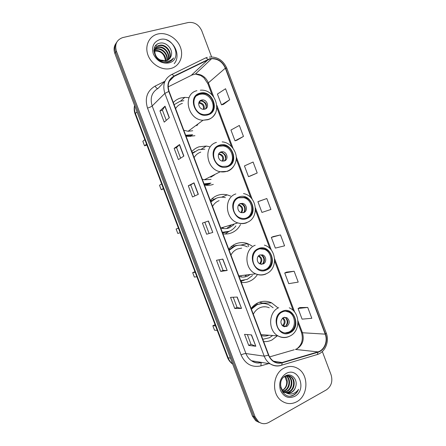 <?xml version="1.0" encoding="UTF-8"?>
<svg xmlns="http://www.w3.org/2000/svg" width="446" height="446" viewBox="0 0 446 446"><rect width="100%" height="100%" fill="white"/><g stroke="black" fill="none" stroke-linecap="round" stroke-linejoin="round"><path stroke-width="0.67" d="M277.752 307.701L271.659 302.879C267.137 300.794 262.588 300.766 258.022 302.784C255.329 304.049 253.038 305.956 251.154 308.504M263.653 341.586C266.58 341.803 269.378 341.251 272.043 339.93L277.323 335.855M252.007 245.924L247.552 243.594C243.566 242.223 239.641 242.306 235.767 243.845C233.018 244.988 230.677 246.777 228.748 249.219M241.303 282.446C244.28 282.781 247.129 282.346 249.849 281.153C252.798 279.815 255.229 277.763 257.141 274.992M230.593 196.034L227.226 194.869C223.886 194.088 220.636 194.266 217.475 195.404C214.682 196.441 212.302 198.141 210.334 200.494M222.933 233.838C225.955 234.273 228.848 233.938 231.613 232.84C235.516 231.212 238.476 228.458 240.505 224.567M209.475 146.712L206.297 146.071L199.122 146.79C196.285 147.726 193.865 149.326 191.852 151.595M204.502 185.062C207.563 185.586 210.495 185.358 213.305 184.36M188.914 97.691L184.8 97.362L180.697 97.997C177.82 98.834 175.356 100.344 173.31 102.519M185.999 136.108L188.184 136.426L194.935 135.707M193.347 152.51L192.232 152.599M214.264 199.106L211.733 198.994M235.198 246.075L232.706 245.495M115.988 43.407C113.914 46.334 113.54 49.69 114.862 53.47L252.414 416.057L255.725 420.712L259.087 422.418M116.757 42.197C114.678 45.135 114.299 48.508 115.631 52.31L253.78 416.525L257.108 421.197L260.486 422.914L257.108 421.197L253.78 416.525L115.631 52.31C114.299 48.508 114.678 45.135 116.757 42.197M247.53 243.588L248.678 246.627M157.917 33.985L157.672 34.047C149.382 36.048 144.744 45.347 147.721 54.362C150.592 63.388 160.393 69.989 168.956 68.829L170.93 68.45C179.56 66.248 183.914 56.352 180.424 47.276C177.062 38.166 166.609 31.906 157.917 33.985L157.672 34.047C149.382 36.048 144.744 45.347 147.721 54.362C150.592 63.388 160.393 69.989 168.956 68.829L170.93 68.45C179.56 66.248 183.914 56.352 180.424 47.276C177.062 38.166 166.609 31.906 157.917 33.985M284.057 368.112C272.612 373.447 271.09 394.158 281.805 401.01C286.644 404.176 291.628 404.422 296.752 401.74C308.487 395.775 309.033 374.562 297.777 368.452C293.323 365.904 288.752 365.792 284.057 368.112C272.612 373.447 271.09 394.158 281.805 401.01C286.644 404.176 291.628 404.422 296.752 401.74C308.487 395.775 309.033 374.562 297.777 368.452C293.323 365.904 288.752 365.792 284.057 368.112M209.888 59.011L211.621 58.716C217.91 58.699 222.476 61.849 225.325 68.177L325.201 334.138C328.011 341.106 324.342 350.194 317.926 351.9L282.128 362.531C279.129 363.373 276.275 362.938 273.565 361.227C271.38 359.76 269.769 357.698 268.732 355.027L169.084 91.341C167.055 84.589 168.727 79.605 174.102 76.377L209.888 59.011M209.776 58.71L173.94 76.088C168.426 79.388 166.709 84.5 168.789 91.424L268.464 355.167C271.424 361.589 276.002 364.153 282.195 362.854L317.992 352.217C324.571 350.467 328.328 341.151 325.446 334.009L225.592 68.104C222.147 60.818 216.873 57.685 209.776 58.71M166.62 39.95C176.053 43.797 180.262 56.982 174.191 63.666M307.74 307.445L298.084 308.509L302.087 319.146L311.815 318.288L307.74 307.445L299.835 307.55M294.131 271.235L284.726 273.002L288.74 283.667L298.218 282.106L294.131 271.235L286.51 272.127M280.489 234.93L271.335 237.406L275.355 248.093L284.587 245.83L280.489 234.93L273.153 236.603M223.418 104.37L229.69 99.759L225.548 88.737L217.419 94.073L221.478 104.871L223.491 104.353M236.91 140.234L243.471 136.42L239.34 125.432L230.95 130.042L235.003 140.819L236.982 140.211M250.362 176.008L257.214 172.992L253.094 162.032L244.447 165.923L248.489 176.672L250.435 175.98M266.808 198.531L257.911 201.709L261.941 212.43L270.917 209.458L266.808 198.531L259.762 200.99M211.588 56.898L201.765 30.774C198.821 24.569 194.3 21.826 188.19 22.534L122.578 37.626C116.59 39.923 114.527 44.427 116.4 51.139L255.162 416.999L258.502 421.693C261.735 424.074 265.158 424.324 268.776 422.446L326.4 389.86C331.35 386.303 332.917 381.302 331.099 374.846L322.33 351.526M241.515 308.415L234.741 308.47L230.537 297.359L237.211 297.047L241.515 308.415L237.021 297.058M255.82 346.241L248.729 345.433L244.536 334.355L251.533 334.907L255.82 346.241L251.332 334.89M198.347 194.305L192.538 196.976L188.301 185.776L194.01 182.838L198.347 194.305M183.88 156.05L178.394 159.607L174.146 148.373L179.532 144.554L183.88 156.05M169.369 117.694L164.212 122.137L159.947 110.876L165.009 106.165L169.369 117.694M227.165 270.482L220.714 271.408L216.494 260.269L222.855 259.081L227.165 270.482L222.671 259.115M212.775 232.444L206.643 234.239L202.417 223.072L208.455 221.015L212.775 232.444L208.282 221.071M206.643 234.239L212.603 232.494M220.714 271.408L223.061 270.404L226.975 270.499M159.947 110.876L162.422 110.156M166.28 120.353L162.416 110.14L165.009 106.165M174.146 148.373L176.588 147.593M180.597 158.179L176.583 147.581L179.532 144.554M188.301 185.776L190.715 184.923L194.01 182.838M248.729 345.433L251.02 344.301M247.34 334.578L251.031 344.318L255.608 346.191M234.741 308.47L237.06 307.4M233.213 297.237L237.066 307.411L241.314 308.398M257.911 201.709L259.828 200.968M257.214 172.992L248.489 176.672M243.471 136.42L235.003 140.819M229.69 99.759L221.478 104.871M271.335 237.406L273.22 236.575M284.726 273.002L286.577 272.093M298.084 308.509L299.902 307.517M209.023 233.308L204.837 222.247M194.869 195.905L190.71 184.917M223.061 270.41L219.047 259.795M153.892 51.134L154.428 50.911M154.751 50.805L155.398 50.649C160.443 49.517 166.408 55.153 165.706 60.834M154.723 51.156L155.041 51.089C160.716 50.889 164.156 53.866 165.36 60.032L165.382 60.879M154.009 50.192L154.734 49.673M155.002 49.523L156.83 48.876C162.444 47.538 168.805 54.702 166.955 60.505M153.898 50.443L154.639 49.969M154.918 49.824L156.468 49.322C161.943 48.029 168.22 54.819 166.659 60.606M153.898 50.42L155.236 48.586M155.453 48.391L158.285 47.075C164.44 45.587 171.086 54.183 168.036 59.998M153.909 50.192L155.091 48.843M155.325 48.659L157.917 47.527C163.944 46.072 170.523 54.317 167.78 60.138M160.683 60.065L166.274 60.712C168.538 60.082 170.088 58.677 170.924 56.491C173.957 50.203 166.631 41.634 160.131 43.106C148.206 44.918 155.671 65.032 167.462 62.362L168.036 62.234C170.511 61.565 172.357 60.126 173.566 57.924C171.905 59.909 169.759 61.085 167.138 61.459C164.886 61.721 162.734 61.253 160.683 60.065C153.402 57.305 152.805 46.328 159.607 45.286L159.757 45.252C166.458 43.636 173.293 53.648 168.967 59.34M163.537 61.241C154.255 61.213 150.982 47.047 159.233 45.743L159.389 45.715C165.951 44.126 172.747 53.776 168.75 59.519M160.008 39.516C153.602 41.852 151.378 46.668 153.34 53.966C156.758 60.901 161.931 63.889 168.844 62.931C183.022 59.876 173.89 35.647 160.008 39.516M173.566 57.924L172.273 59.742M157.287 44.199L157.828 43.881M155.23 46.206L156.501 45.676L155.386 45.988M154.405 47.817L155.069 47.477L154.483 47.622M200.042 93.771C189.589 96.141 193.475 114.46 204.491 114.628L207.764 114.265C218.417 111.595 213.779 92.952 202.595 93.426L200.042 93.771M209.988 113.223C217.157 107.837 211.142 93.649 201.848 94.056L199.306 94.401L196.502 95.801M183.824 100.707L180.056 101.287L174.124 104.682M182.392 103.388C179.487 104.264 177.224 106.003 175.607 108.607M183.797 130.271L188.084 131.28L192.722 130.75M185.675 135.249L192.689 134.737M185.898 135.835L192.02 135.21M146.55 144.153L144.543 145.814L142.843 141.326L144.827 139.62M144.543 145.814L146.901 145.078M193.464 127.305L198.431 123.637M201.447 100.082C196.786 101.17 198.598 109.331 203.504 109.32L204.865 109.159C209.564 108.01 207.602 99.787 202.662 99.921L201.447 100.082M205.534 108.891C207.451 104.827 206.147 102.123 201.625 100.774L199.624 101.259M198.163 123.837L196.792 125.716M201.252 100.144L202.133 100.356M198.671 103.589L199.563 102.558L200.143 100.757M200.733 100.852C204.497 101.649 206.314 103.996 206.186 107.893M286.36 375.811C291.115 378.687 290.441 388.271 284.804 390.83L283.578 391.326M286.053 375.889C290.563 378.972 289.71 388.198 284.236 390.696L283.327 391.086M287.564 375.655L288.562 376.184C293.429 379 292.821 388.773 287.101 391.371L284.609 392.123M287.269 375.666L287.982 376.073C292.844 378.883 292.236 388.644 286.522 391.237L284.347 391.945M284.085 391.984L282.474 391.984M283.673 377.182L284.671 376.485C286.778 375.342 288.852 375.387 290.898 376.625C295.787 379.462 295.174 389.302 289.426 391.917L285.702 392.709M285.853 375.683L290.307 376.513C295.196 379.345 294.583 389.168 288.841 391.783C286.717 392.831 284.554 392.837 282.351 391.8M295.603 386.894C298.251 379.752 291.478 372.527 285.724 375.744C275.126 380.655 282.53 400.603 293.2 395.385L293.713 395.117C295.927 393.846 297.554 391.911 298.591 389.302C297.047 391.527 295.046 393.01 292.593 393.734C290.491 394.309 288.439 394.052 286.449 392.976C288.183 393.483 289.872 393.294 291.522 392.413C293.546 391.237 294.906 389.397 295.603 386.894C294.756 389.408 293.29 391.22 291.193 392.335L286.555 393.01M286.449 392.976L284.565 392.095C281.337 389.609 280.11 386.219 280.874 381.927M286.477 392.993L283.985 391.956L280.668 387.697M285.117 376.251C288.846 379.864 287.553 387.892 282.602 390.267M282.552 390.205C285.524 388.26 286.917 385.338 286.728 381.442L284.799 376.413M286.661 375.359L287.285 375.543M286.577 375.387L286.984 375.543M286.092 373.508C280.378 377.433 278.51 383.047 280.478 390.35C283.756 396.934 288.506 398.936 294.717 396.355C307.433 389.916 298.519 366.261 286.092 373.508M298.591 389.302C296.813 393.093 294.154 395.329 290.608 396.003M219.638 145.775C210.194 148.301 212.447 164.953 222.482 166.481L227.332 166.191C236.96 163.381 234.061 146.427 223.814 145.429L219.638 145.775M228.006 165.923C236.107 161.759 232.366 146.823 223.011 145.909L218.847 146.255L217.509 146.823M204.859 149.142L198.364 149.772L192.533 153.396M200.784 152.108C197.924 153.084 195.705 154.913 194.121 157.594M202.278 179.18L204.318 179.783L211.081 179.37M204.045 183.858L210.952 183.105M194.751 151.551L192.477 153.234M204.207 184.282L210.239 183.451M163.375 188.496L161.207 189.712L159.506 185.241L161.658 183.975M161.207 189.712L163.531 188.903M211.805 176.265L215.067 174.353M220.976 151.908C216.767 153.067 217.843 160.482 222.32 161.095L224.388 160.956C228.631 159.746 227.427 152.27 222.911 151.763L220.976 151.908M224.36 160.967C226.975 157.254 226.116 154.4 221.79 152.404L219.755 152.588M214.47 174.921L210.78 177.207M221.723 151.74L222.437 152.036M221.121 152.348C224.6 153.719 225.988 156.245 225.286 159.936M218.98 153.452L218.635 154.087M239.162 197.584C230.537 200.271 231.647 215.552 240.689 218.044C242.797 218.718 244.843 218.679 246.822 217.921C255.603 214.961 253.947 199.412 244.681 197.361L239.162 197.584M245.752 218.261L245.952 218.189C254.711 215.234 253.066 199.73 243.817 197.684L238.677 197.779M222.364 228.391L222.509 228.096M212.246 200.365L210.389 200.644M222.604 228.436L223.206 227.889M227.098 228.09L230.967 225.576M222.348 232.288L229.155 231.307C231.898 230.186 234.144 228.385 235.906 225.91M225.381 197.628C222.381 196.909 219.454 197.065 216.611 198.091L210.88 201.938M220.698 227.917L220.893 227.99C223.803 228.932 226.629 228.876 229.372 227.817L233.849 224.717M219.114 200.65C216.299 201.731 214.119 203.649 212.569 206.409M215.719 198.453L210.757 201.62M222.448 232.556L227.287 231.909M178.417 228.135L176.12 229.01L178.439 228.19M176.12 229.01L177.815 233.47L180.145 232.695M240.433 203.543C236.592 204.77 237.149 211.577 241.186 212.625L243.828 212.558C247.703 211.281 247.039 204.419 242.959 203.454L240.433 203.543M243.02 212.775C246.526 211.159 245.618 204.803 241.76 203.889L239.915 203.789M230.342 225.152L229.099 225.737M229.038 231.351L225.169 234.022M242.05 203.298L242.546 203.605M241.353 203.789C244.514 205.718 245.445 208.416 244.152 211.883M258.608 249.191C250.652 252.051 250.975 266.251 259.12 269.395C261.534 270.427 263.904 270.443 266.24 269.451C274.335 266.346 273.543 251.906 265.18 249.13C262.956 248.294 260.765 248.316 258.608 249.191M263.396 270.165L265.314 269.574C273.392 266.474 272.606 252.074 264.261 249.303L259.84 248.779M232.94 246.906L230.967 246.85M245.194 276.002L247.195 274.875M236.77 245.584L234.016 246.409L228.976 249.832M240.589 280.551L247.296 279.335L252.486 275.528M247.352 246.911L245.361 246.03C241.788 244.787 238.27 244.854 234.797 246.237L229.155 250.306M239.05 276.481C241.983 277.406 244.832 277.273 247.597 276.091L250.217 274.519M241.648 248.115L237.378 249.019C234.607 250.206 232.466 252.213 230.95 255.045M240.628 280.657L242.496 280.54M194.947 271.692L192.683 272.64L195.158 272.261M192.683 272.64L194.367 277.083L196.864 276.749M259.817 254.984C256.272 256.283 256.472 262.605 260.113 263.954L263.201 263.965C266.775 262.616 266.485 256.244 262.8 254.967L259.817 254.984M261.585 264.283L261.925 264.149C265.487 262.811 265.197 256.467 261.529 255.196L260.029 254.9M250.089 274.53L249.788 274.842M241.838 281.577L241.091 281.883M240.673 276.899L241.219 276.464M235.349 246.019L235.204 245.635L238.694 245.233M262.114 254.761L262.438 255.034M261.339 255.123C264.183 257.582 264.656 260.425 262.761 263.658M259.561 263.67L261.311 264.266M282.262 311.977C274.959 315.038 274.658 328.25 281.866 331.902C284.52 333.329 287.185 333.407 289.861 332.142C297.281 328.841 297.192 315.439 289.788 312.083C287.291 310.862 284.782 310.823 282.262 311.977M285.066 332.978L288.874 332.08C296.272 328.791 296.189 315.422 288.802 312.083L285.423 311.146M257.225 303.955L256.277 303.726M262.159 303.497L256.082 304.835L251.187 308.454M262.778 339.278L269.362 337.778L272.712 335.509M273.142 307.746L269.116 304.925C265.075 303.046 261.005 303.007 256.918 304.819L251.399 309.162M269.239 307.785C266.022 306.408 262.811 306.435 259.6 307.874C256.885 309.184 254.789 311.302 253.317 314.229M261.378 335.57C263.926 336.301 266.435 336.184 268.905 335.219M215.061 324.71L212.837 325.747L215.513 325.898M212.837 325.747L214.52 330.174L217.208 330.369M283.4 317.558C280.121 320.412 280.082 323.361 283.282 326.411L286.767 326.5C290.045 323.584 290.056 320.629 286.795 317.624L283.4 317.558M284.258 326.79L285.401 326.433C288.668 323.534 288.679 320.59 285.429 317.597L284.42 317.234M257.465 304.579L256.985 303.313M259.433 302.204L263.971 303.52M259.483 302.187L262.287 303.024M285.39 317.574C287.865 320.629 287.815 323.606 285.239 326.505M281.944 325.251L283.617 325.552L285.228 326.517M114.862 53.47L116.4 51.139M252.414 416.057L255.162 416.999M134.642 105.613C134.196 108.239 134.463 110.864 135.445 113.507L137.017 111.874M232.706 364.114C230.298 362.425 228.553 360.19 227.466 357.397L135.155 114.12L135.445 113.507L228.123 357.759L230.443 358.144M227.466 357.397L228.123 357.759C229.121 360.34 230.638 362.431 232.678 364.042M317.926 351.9L295.403 349.419L297.125 348.727C302.639 345.065 304.412 339.735 302.438 332.744L297.945 320.802M269.601 356.9L294.243 349.759M225.325 68.177L208.388 82.833C205.701 76.902 201.369 73.975 195.393 74.053L191.997 75.017L168.175 86.87M205.612 57.958L207.29 57.389M171.665 74.538L204.993 58.236C205.768 57.64 206.732 58.03 207.881 59.413M268.464 355.167L264.205 356.153L164.864 93.415L168.789 91.424M282.195 362.854L281.727 365.157L280.902 365.469C277.128 366.534 273.537 365.976 270.137 363.808C267.455 361.985 265.476 359.437 264.205 356.153L245.947 353.561C247.151 356.655 249.03 359.063 251.583 360.786C254.761 362.804 258.123 363.351 261.679 362.431M164.981 81.228L158.196 88.308C151.807 92.149 149.8 98.036 152.175 105.958L164.864 93.415C162.344 85.002 164.435 78.797 171.141 74.794C171.844 74.226 172.775 74.655 173.94 76.088M317.992 352.217L317.44 354.481L316.543 354.815M325.446 334.009L326.249 333.006L226.824 68.216L225.592 68.104M268.721 363.574L260.899 365.882C251.929 367.755 245.317 364.103 241.057 354.932L147.526 108.105C144.571 98.22 147.085 90.895 155.057 86.128L164.942 81.267M147.526 108.105C149.711 107.43 151.261 106.717 152.175 105.958L245.947 353.561C244.737 353.511 243.109 353.973 241.057 354.932M155.057 86.128C156.028 87.734 156.936 88.525 157.789 88.514M326.249 333.006C329.594 341.368 325.307 352.017 317.44 354.481L281.727 365.157C277.719 366.428 273.855 365.976 270.137 363.808L251.583 360.786C254.415 362.821 257.615 363.44 261.172 362.637L260.899 365.882M282.128 362.531L273.549 361.215M325.201 334.138L302.438 332.744L301.463 332.354L297.973 323.088M294.695 312.155L274.625 258.831M271.369 250.184L255.452 207.897M252.191 199.228L236.218 156.78M232.94 148.078L216.912 105.479M213.612 96.721L208.388 82.833L207.858 83.664L203.906 77.782L200.745 75.513L195.393 74.053L211.621 58.716M208.042 59.697L191.183 75.424M174.102 76.377L169.274 81.323M259.254 362.035L259.215 362.972M198.186 194.378L193.854 182.927M183.724 156.156L179.381 144.677M169.224 117.822L164.875 106.321M207.981 114.834C220.737 111.506 212.307 89.1 199.83 93.203C186.802 96.319 195.46 119.26 207.981 114.834M215.206 113.474C213.612 116.579 211.17 118.664 207.881 119.734L203.014 120.253C187.431 119.84 182.158 93.967 196.931 90.683M188.976 136.482L191.384 135.935M199.563 102.558C203.315 103.338 204.814 105.591 204.062 109.315M198.671 103.611L199.178 103.199C202.534 103.896 203.961 105.936 203.454 109.32M227.544 166.754C240.087 162.941 231.691 140.613 219.426 145.206C206.609 148.825 215.24 171.677 227.544 166.754M233.659 166.302C232.087 168.7 229.98 170.383 227.332 171.342L220.24 171.738C206.069 169.413 203.075 145.909 216.427 142.402M204.441 184.9L209.553 184.042M218.852 153.731C223 154.678 224.349 157.154 222.894 161.162M218.557 154.271L219.097 154.322C222.409 155.548 223.479 157.806 222.309 161.095M247.034 218.484C259.371 214.175 251.003 191.936 238.945 197.015C226.351 201.129 234.942 223.898 247.034 218.484M246.71 222.755C243.834 223.864 240.873 223.914 237.818 222.905C225.052 219.242 223.652 197.667 235.845 193.926M222.621 233.013L229.004 231.363M238.794 204.736C242.786 206.336 243.706 209.001 241.554 212.725M238.454 205.21L238.827 205.299C242.039 207.005 242.763 209.425 240.991 212.558M266.452 270.014C278.577 265.225 270.243 243.064 258.396 248.628C246.008 253.233 254.571 275.918 266.452 270.014M266.011 273.978C262.644 275.416 259.215 275.377 255.736 273.861C244.246 269.289 243.94 249.236 255.184 245.255M240.74 280.958L244.213 280.305M258.752 255.664C262.237 257.782 262.766 260.492 260.341 263.798M258.318 256.11L258.373 256.099C261.417 258.184 261.841 260.704 259.639 263.658M290.073 332.699C301.942 327.319 293.646 305.265 282.05 311.414C269.925 316.615 278.443 339.194 290.073 332.699M289.928 336.055L289.493 336.284C285.646 338.118 281.816 337.996 277.997 335.905C267.829 330.637 268.38 311.966 278.717 307.695M282.965 317.808C285.574 320.144 285.791 322.726 283.617 325.552M282.474 318.182C284.687 320.418 284.821 322.787 282.875 325.296M180.535 101.158L184.8 97.362M201.475 149.115L206.297 146.071M221.595 197.182L227.226 194.869M240.578 245.144L247.552 243.594M262.538 303.102L271.659 302.879M255.725 420.712L258.502 421.693M135.155 114.12C134.084 111.244 133.895 108.361 134.586 105.468M226.824 68.216C223.245 60.316 217.403 56.586 209.297 57.038M261.172 362.637L261.813 362.447M293.251 310.527L274.641 261.088M269.914 248.528L255.463 210.138M250.724 197.55L236.218 159.005M231.463 146.366L216.907 107.698M212.118 94.981L207.858 83.664M296.964 348.722C301.925 344.803 303.425 339.35 301.463 332.354M155.041 51.089L155.398 50.649M156.468 49.322L156.83 48.876M157.917 47.527L158.285 47.075M159.389 45.715L159.757 45.252M188.084 131.28L203.014 120.253L208.12 119.483C223.468 114.878 216.522 88.682 200.332 90.204M186.166 135.857L186.818 135.383M201.848 94.056L202.595 93.426M201.625 100.774L202.662 99.921M191.401 135.918L190.381 136.487M283.985 391.956L284.565 392.095M287.982 376.073L288.562 376.184M290.307 376.513L290.892 376.625M204.318 179.783L220.24 171.738C222.838 172.178 225.33 171.933 227.705 171.002C232.494 168.861 235.304 165.109 236.146 159.752C237.467 152.655 230.794 142.246 222.147 141.9M223.011 145.909L223.814 145.429M221.79 152.404L222.911 151.763M209.626 183.958L205.5 185.213M218.412 154.712L219.097 154.322L218.59 154.182M220.893 227.99L237.818 222.905C241.069 223.831 244.202 223.652 247.218 222.353C259.778 217.559 256.996 195.866 243.494 193.581M243.817 197.684L244.681 197.361M241.76 203.889L242.959 203.454M222.615 232.99L228.324 231.608M238.292 205.495L238.827 205.299L238.493 205.149M238.822 275.873L255.736 273.861C259.477 275.305 263.112 275.199 266.652 273.549C278.187 268.631 276.604 248.539 264.355 245.127M264.261 249.303L265.18 249.13M261.529 255.196L262.8 254.967M243.538 280.423L240.717 280.902M261.022 334.628L277.997 335.905C282.151 337.945 286.248 337.934 290.29 335.866C300.821 330.781 300.203 312.144 289.259 307.812M288.802 312.083L289.788 312.083M285.429 317.597L286.795 317.624M265.571 306.815L263.179 306.842"/></g></svg>
